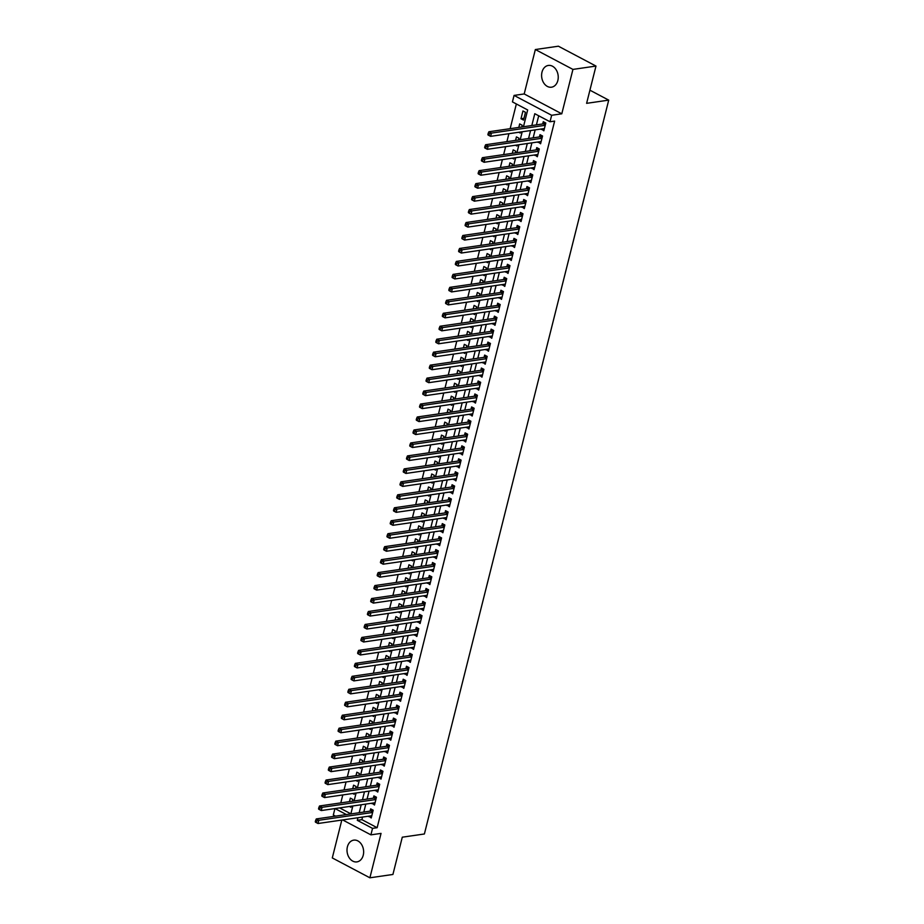 <?xml version="1.0" encoding="UTF-8"?>
<svg xmlns="http://www.w3.org/2000/svg" width="924" height="924" viewBox="0 0 924 924"><rect width="100%" height="100%" fill="white"/><g stroke="black" fill="none" stroke-linecap="round" stroke-linejoin="round"><path stroke-width="1.39" d="M541.995 72.141A10.996 8.258 -98.2 0 0 551.489 87.203A10.996 8.258 -98.2 0 0 557.842 80.515A10.996 8.258 -98.2 0 0 548.336 65.442A10.996 8.258 -98.2 0 0 541.995 72.141M347.401 846.823A10.996 8.258 -98.2 0 0 356.907 861.896A10.996 8.258 -98.2 0 0 363.248 855.197A10.996 8.258 -98.2 0 0 353.753 840.135A10.996 8.258 -98.2 0 0 347.401 846.823M523.458 126.75L527.673 109.956L512.439 101.894L514.067 95.415L551.651 115.281L550.023 121.76L534.788 113.71L531.82 125.537M524.197 93.948L561.792 113.802L572.938 69.404L595.98 66.066L558.385 46.2L535.354 49.538L524.197 93.948L514.067 95.415M341.811 820.062L332.293 857.934L369.889 877.8L381.046 833.39L370.905 834.857L342.665 819.946M335.493 816.146L333.321 815.003L334.938 808.569M516.354 103.973L510.152 128.679M508.893 133.691L506.895 141.649M505.636 146.662L503.638 154.608M502.379 159.633L500.381 167.579M499.122 172.592L497.124 180.538M495.865 185.562L493.866 193.509M492.608 198.521L490.609 206.468M489.35 211.492L487.352 219.438M486.093 224.451L484.095 232.409M482.836 237.422L480.838 245.368M479.579 250.381L477.581 258.339M476.322 263.352L474.324 271.298M473.065 276.322L471.067 284.269M469.808 289.281L467.81 297.228M466.551 302.252L464.553 310.198M463.294 315.211L461.295 323.157M460.037 328.182L458.038 336.128M456.779 341.141L454.781 349.099M453.522 354.111L451.524 362.058M450.265 367.071L448.267 375.029M447.008 380.041L445.01 387.988M443.751 393.012L441.753 400.958M440.494 405.971L438.496 413.917M437.237 418.942L435.239 426.888M433.98 431.901L431.993 439.847M430.723 444.871L428.736 452.818M427.466 457.83L425.479 465.788M424.208 470.801L422.222 478.748M420.963 483.76L418.965 491.718M417.706 496.731L415.708 504.677M414.449 509.702L412.451 517.648M411.192 522.661L409.193 530.607M407.934 535.631L405.936 543.578M404.677 548.59L402.679 556.537M401.42 561.561L399.422 569.507M398.163 574.52L396.165 582.478M394.906 587.491L392.908 595.437M391.649 600.45L389.651 608.408M388.392 613.421L386.394 621.367M385.135 626.391L383.137 634.338M381.878 639.35L379.88 647.297M378.621 652.321L376.622 660.267M375.363 665.28L373.365 673.226M372.106 678.251L370.108 686.197M368.849 691.21L366.851 699.168M365.592 704.18L363.594 712.127M362.335 717.139L360.337 725.097M359.078 730.11L357.08 738.057M355.821 743.081L353.823 751.027M352.564 756.04L350.566 763.986M349.307 769.011L347.308 776.957M346.05 781.97L344.051 789.916M342.792 794.94L340.794 802.887M572.938 69.404L535.354 49.538M595.98 66.066L586.613 103.338L608.72 100.127L424.393 833.979L402.287 837.19L392.919 874.462L369.889 877.8M541.429 128.979L543.843 130.815L545.807 123.031L543.266 121.691L542.688 123.966M538.172 141.938L540.586 143.774L542.55 136.001L540.009 134.661L539.431 136.925M534.915 154.909L537.329 156.745L539.293 148.96L536.752 147.621L536.174 149.896M531.658 167.879L534.072 169.716L536.036 161.931L533.495 160.591L532.917 162.855M528.401 180.838L530.826 182.675L532.778 174.902L530.237 173.55L529.66 175.826M525.144 193.809L527.569 195.645L529.521 187.861L526.98 186.521L526.403 188.785M521.887 206.768L524.312 208.605L526.264 200.831L523.723 199.48L523.157 201.755M518.63 219.739L521.055 221.575L523.007 213.791L520.466 212.451L519.9 214.715M515.373 232.698L517.798 234.534L519.75 226.761L517.209 225.421L516.643 227.685M512.127 245.668L514.541 247.505L516.493 239.72L513.952 238.38L513.386 240.656M508.87 258.628L511.284 260.464L513.236 252.691L510.695 251.351L510.129 253.615M505.613 271.598L508.027 273.435L509.979 265.65L507.438 264.31L506.872 266.586M502.356 284.569L504.77 286.405L506.722 278.621L504.181 277.281L503.615 279.545M499.099 297.528L501.513 299.364L503.464 291.591L500.923 290.24L500.358 292.515M495.841 310.499L498.255 312.335L500.207 304.55L497.666 303.211L497.1 305.474M492.584 323.458L494.998 325.294L496.95 317.521L494.409 316.17L493.843 318.445M489.327 336.428L491.741 338.265L493.693 330.48L491.152 329.14L490.586 331.404M486.07 349.387L488.484 351.224L490.436 343.451L487.895 342.111L487.329 344.375M482.813 362.358L485.227 364.195L487.179 356.41L484.638 355.07L484.072 357.345M479.556 375.317L481.97 377.154L483.922 369.381L481.381 368.041L480.815 370.305M476.299 388.288L478.713 390.124L480.665 382.34L478.124 381L477.558 383.275M473.042 401.259L475.456 403.095L477.408 395.31L474.867 393.971L474.301 396.234M469.785 414.218L472.199 416.054L474.151 408.281L471.61 406.93L471.044 409.205M466.528 427.188L468.942 429.025L470.894 421.24L468.353 419.9L467.787 422.164M463.271 440.147L465.684 441.984L467.636 434.211L465.095 432.859L464.529 435.135M460.013 453.118L462.427 454.954L464.379 447.17L461.838 445.83L461.272 448.094M456.756 466.077L459.17 467.914L461.122 460.14L458.593 458.801L458.015 461.064M453.499 479.048L455.913 480.884L457.865 473.1L455.336 471.76L454.758 474.035M450.242 492.007L452.656 493.843L454.608 486.07L452.079 484.73L451.501 486.994M446.985 504.978L449.399 506.814L451.362 499.029L448.821 497.69L448.244 499.965M443.728 517.948L446.142 519.785L448.105 512L445.564 510.66L444.987 512.924M440.471 530.907L442.885 532.744L444.848 524.971L442.307 523.619L441.73 525.895M437.214 543.878L439.628 545.714L441.591 537.93L439.05 536.59L438.473 538.854M433.957 556.837L436.371 558.673L438.334 550.9L435.793 549.549L435.216 551.824M430.7 569.808L433.125 571.644L435.077 563.859L432.536 562.52L431.958 564.783M427.442 582.767L429.868 584.603L431.82 576.83L429.279 575.49L428.701 577.754M424.185 595.737L426.611 597.574L428.563 589.789L426.022 588.449L425.456 590.725M420.928 608.697L423.354 610.533L425.306 602.76L422.765 601.42L422.199 603.684M417.671 621.667L420.097 623.504L422.049 615.719L419.508 614.379L418.942 616.654M414.426 634.638L416.839 636.474L418.791 628.69L416.25 627.35L415.684 629.614M411.168 647.597L413.582 649.433L415.534 641.66L412.993 640.309L412.427 642.584M407.911 660.568L410.325 662.404L412.277 654.619L409.736 653.28L409.17 655.543M404.654 673.527L407.068 675.363L409.02 667.59L406.479 666.239L405.913 668.514M401.397 686.497L403.811 688.334L405.763 680.549L403.222 679.209L402.656 681.473M398.14 699.456L400.554 701.293L402.506 693.52L399.965 692.18L399.399 694.444M394.883 712.427L397.297 714.264L399.249 706.479L396.708 705.139L396.142 707.414M391.626 725.386L394.04 727.223L395.992 719.449L393.451 718.11L392.885 720.374M388.369 738.357L390.783 740.193L392.735 732.409L390.194 731.069L389.628 733.344M385.112 751.327L387.526 753.164L389.478 745.379L386.937 744.039L386.371 746.303M381.855 764.287L384.269 766.123L386.22 758.35L383.679 756.999L383.113 759.274M378.597 777.257L381.011 779.094L382.963 771.309L380.422 769.969L379.856 772.233M375.34 790.216L377.754 792.053L379.706 784.28L377.165 782.928L376.599 785.204M372.083 803.187L374.497 805.023L376.449 797.239L373.908 795.899L373.342 798.163M352.448 801.2L352.876 799.468L350.335 798.128L349.457 801.628M355.705 788.23L356.133 786.509L353.592 785.169L352.714 788.669M358.962 775.271L359.39 773.538L356.849 772.198L355.971 775.698M362.208 762.3L362.647 760.579L360.106 759.228L359.228 762.739M365.465 749.341L365.904 747.608L363.363 746.269L362.485 749.768M368.722 736.37L369.161 734.638L366.62 733.298L365.742 736.809M371.979 723.4L372.418 721.679L369.877 720.339L368.999 723.839M375.236 710.441L375.675 708.708L373.134 707.368L372.257 710.868M378.493 697.47L378.932 695.749L376.391 694.409L375.514 697.909M381.751 684.511L382.19 682.778L379.649 681.438L378.771 684.938M385.008 671.54L385.447 669.819L382.906 668.479L382.028 671.979M388.265 658.581L388.704 656.849L386.163 655.509L385.285 659.008M391.522 645.61L391.961 643.889L389.42 642.538L388.542 646.049M394.779 632.651L395.218 630.919L392.677 629.579L391.799 633.079M398.036 619.681L398.475 617.948L395.934 616.608L395.056 620.12M401.293 606.71L401.732 604.989L399.191 603.649L398.313 607.149M404.55 593.751L404.989 592.018L402.448 590.679L401.57 594.178M407.807 580.78L408.246 579.059L405.705 577.719L404.827 581.219M411.065 567.821L411.503 566.089L408.962 564.749L408.073 568.248M414.322 554.85L414.761 553.13L412.219 551.79L411.33 555.289M417.579 541.891L418.006 540.159L415.477 538.819L414.587 542.319M420.836 528.921L421.263 527.2L418.734 525.848L417.844 529.36M424.093 515.962L424.52 514.229L421.991 512.889L421.101 516.389M427.35 502.991L427.777 501.258L425.236 499.919L424.359 503.43M430.607 490.02L431.034 488.299L428.493 486.96L427.616 490.459M433.864 477.061L434.292 475.329L431.751 473.989L430.873 477.489M437.121 464.091L437.549 462.37L435.008 461.03L434.13 464.529M440.378 451.131L440.806 449.399L438.265 448.059L437.387 451.559M443.636 438.161L444.063 436.44L441.522 435.1L440.644 438.6M446.893 425.202L447.32 423.469L444.779 422.129L443.901 425.629M450.15 412.231L450.577 410.51L448.036 409.159L447.158 412.67M453.407 399.272L453.834 397.539L451.293 396.2L450.415 399.699M456.664 386.301L457.091 384.569L454.55 383.229L453.672 386.74M459.909 373.331L460.348 371.61L457.807 370.27L456.93 373.77M463.167 360.372L463.605 358.639L461.064 357.299L460.187 360.799M466.424 347.401L466.863 345.68L464.322 344.34L463.444 347.84M469.681 334.442L470.12 332.709L467.579 331.369L466.701 334.869M472.938 321.471L473.377 319.75L470.836 318.41L469.958 321.91M476.195 308.512L476.634 306.78L474.093 305.44L473.215 308.939M479.452 295.541L479.891 293.82L477.35 292.469L476.472 295.98M482.709 282.582L483.148 280.85L480.607 279.51L479.729 283.01M485.966 269.612L486.405 267.879L483.864 266.539L482.986 270.051M489.223 256.641L489.662 254.92L487.121 253.58L486.243 257.08M492.48 243.682L492.919 241.949L490.378 240.61L489.501 244.109M495.738 230.711L496.176 228.99L493.635 227.65L492.758 231.15M498.995 217.752L499.434 216.02L496.893 214.68L496.015 218.18M502.252 204.782L502.691 203.061L500.15 201.721L499.272 205.22M505.509 191.822L505.948 190.09L503.407 188.75L502.529 192.25M508.766 178.852L509.205 177.131L506.664 175.779L505.774 179.291M512.023 165.893L512.45 164.16L509.921 162.82L509.032 166.32M515.28 152.922L515.707 151.201L513.178 149.85L512.289 153.361M518.537 139.951L518.965 138.23L516.435 136.891L515.546 140.39M521.794 126.992L522.222 125.26L519.681 123.92L518.803 127.42M339.628 807.888L350.877 813.836M349.445 806.467L350.924 807.253L351.178 806.213M352.702 793.497L354.181 794.282L354.435 793.254M355.959 780.537L357.438 781.323L357.692 780.283M359.217 767.567L360.695 768.352L360.949 767.313M362.462 754.608L363.952 755.393L364.206 754.354M365.719 741.637L367.209 742.422L367.463 741.383M368.976 728.678L370.466 729.452L370.72 728.424M372.233 715.707L373.723 716.493L373.977 715.453M375.491 702.748L376.98 703.522L377.235 702.494M378.748 689.778L380.238 690.563L380.492 689.523M382.005 676.807L383.495 677.592L383.749 676.564M385.262 663.848L386.752 664.633L387.006 663.594M388.519 650.877L390.009 651.663L390.263 650.623M391.776 637.918L393.266 638.703L393.52 637.664M395.033 624.947L396.512 625.733L396.777 624.693M398.29 611.988L399.769 612.762L400.034 611.734M401.547 599.018L403.026 599.803L403.291 598.764M404.804 586.059L406.283 586.832L406.548 585.804M408.062 573.088L409.54 573.873L409.806 572.834M411.319 560.117L412.797 560.903L413.063 559.875M414.576 547.158L416.054 547.944L416.32 546.904M417.833 534.188L419.311 534.973L419.577 533.933M421.09 521.228L422.568 522.014L422.834 520.974M424.347 508.258L425.825 509.043L426.091 508.004M427.604 495.299L429.082 496.072L429.348 495.045M430.861 482.328L432.34 483.113L432.605 482.074M434.118 469.369L435.597 470.143L435.862 469.115M437.375 456.398L438.854 457.184L439.119 456.144M440.632 443.428L442.111 444.213L442.377 443.185M443.89 430.469L445.368 431.254L445.634 430.214M447.147 417.498L448.625 418.283L448.879 417.244M450.404 404.539L451.882 405.324L452.136 404.285M453.661 391.568L455.139 392.353L455.393 391.314M456.918 378.609L458.396 379.383L458.651 378.355M460.164 365.638L461.654 366.424L461.908 365.384M463.421 352.679L464.911 353.453L465.165 352.425M466.678 339.709L468.168 340.494L468.422 339.454M469.935 326.738L471.425 327.523L471.679 326.495M473.192 313.779L474.682 314.564L474.936 313.525M476.449 300.808L477.939 301.594L478.193 300.554M479.706 287.849L481.196 288.635L481.45 287.595M482.963 274.878L484.453 275.664L484.707 274.624M486.22 261.919L487.71 262.693L487.964 261.665M489.477 248.949L490.967 249.734L491.222 248.695M492.735 235.99L494.213 236.763L494.479 235.736M495.992 223.019L497.47 223.804L497.736 222.765M499.249 210.048L500.727 210.834L500.993 209.806M502.506 197.089L503.984 197.875L504.25 196.835M505.763 184.119L507.241 184.904L507.507 183.864M509.02 171.159L510.498 171.945L510.764 170.905M512.277 158.189L513.756 158.974L514.021 157.935M515.534 145.23L517.013 146.004L517.278 144.976M518.791 132.259L520.27 133.044L520.535 132.005M523.527 120.074L525.479 112.301L522.938 110.961L520.986 118.734L523.527 120.074M362.554 817.059L361.908 819.657L377.142 827.708L554.631 121.09L550.023 121.76M538.704 115.777L536.417 124.867M535.158 129.891L533.16 137.838M531.901 142.85L529.914 150.797M528.644 155.821L526.657 163.767M525.386 168.78L523.4 176.738M522.141 181.751L520.143 189.697M518.884 194.71L516.886 202.668M515.627 207.681L513.629 215.627M512.37 220.64L510.371 228.598M509.112 233.61L507.114 241.557M505.855 246.581L503.857 254.527M502.598 259.54L500.6 267.486M499.341 272.511L497.343 280.457M496.084 285.47L494.086 293.428M492.827 298.44L490.829 306.387M489.57 311.4L487.572 319.358M486.313 324.37L484.315 332.317M483.056 337.329L481.058 345.287M479.799 350.3L477.8 358.246M476.541 363.271L474.543 371.217M473.284 376.23L471.286 384.176M470.027 389.2L468.029 397.147M466.77 402.159L464.772 410.106M463.513 415.13L461.515 423.077M460.256 428.089L458.258 436.047M456.999 441.06L455.001 449.006M453.742 454.019L451.744 461.977M450.485 466.99L448.487 474.936M447.228 479.96L445.229 487.907M443.97 492.919L441.972 500.866M440.713 505.89L438.715 513.836M437.456 518.849L435.47 526.796M434.199 531.82L432.213 539.766M430.942 544.779L428.955 552.737M427.685 557.75L425.698 565.696M424.439 570.709L422.441 578.667M421.182 583.679L419.184 591.626M417.925 596.65L415.927 604.596M414.668 609.609L412.67 617.555M411.411 622.58L409.413 630.526M408.154 635.539L406.156 643.485M404.897 648.509L402.899 656.456M401.64 661.469L399.642 669.426M398.383 674.439L396.384 682.386M395.126 687.398L393.127 695.356M391.868 700.369L389.87 708.315M388.611 713.34L386.613 721.286M385.354 726.299L383.356 734.245M382.097 739.269L380.099 747.216M378.84 752.228L376.842 760.175M375.583 765.199L373.585 773.145M372.326 778.158L370.328 786.116M369.069 791.129L367.071 799.075M365.812 804.088L363.813 812.046M368.826 816.146L371.24 817.983L373.192 810.209L370.651 808.87L370.085 811.133M608.72 100.127L589.916 90.194M561.792 113.802L551.651 115.281M377.142 827.708L372.534 828.378L370.905 834.857M350.854 813.917L352.841 805.971M354.111 800.958L356.098 793.011M357.369 787.987L359.355 780.041M360.626 775.028L362.612 767.082M363.871 762.057L365.869 754.111M367.128 749.098L369.126 741.14M370.385 736.128L372.384 728.181M373.642 723.169L375.641 715.211M376.9 710.198L378.898 702.252M380.157 697.227L382.155 689.281M383.414 684.268L385.412 676.322M386.671 671.298L388.669 663.351M389.928 658.338L391.926 650.392M393.185 645.368L395.183 637.421M396.442 632.409L398.44 624.451M399.699 619.438L401.697 611.492M402.956 606.479L404.955 598.521M406.214 593.508L408.212 585.562M409.471 580.538L411.469 572.591M412.728 567.579L414.726 559.632M415.985 554.608L417.983 546.662M419.242 541.649L421.24 533.702M422.499 528.678L424.497 520.732M425.756 515.719L427.754 507.761M429.013 502.748L431.011 494.802M432.27 489.789L434.268 481.831M435.527 476.819L437.526 468.872M438.784 463.848L440.783 455.902M442.042 450.889L444.04 442.942M445.299 437.918L447.297 429.972M448.556 424.959L450.542 417.013M451.813 411.988L453.799 404.042M455.07 399.029L457.057 391.071M458.327 386.059L460.314 378.112M461.573 373.1L463.571 365.142M464.83 360.129L466.828 352.183M468.087 347.158L470.085 339.212M471.344 334.199L473.342 326.253M474.601 321.229L476.599 313.282M477.858 308.269L479.856 300.323M481.115 295.299L483.113 287.352M484.372 282.34L486.371 274.382M487.629 269.369L489.628 261.423M490.887 256.41L492.885 248.452M494.144 243.439L496.142 235.493M497.401 230.469L499.399 222.522M500.658 217.51L502.656 209.563M503.915 204.539L505.913 196.593M507.172 191.58L509.17 183.633M510.429 178.609L512.427 170.663M513.686 165.65L515.684 157.692M516.943 152.679L518.942 144.733M520.2 139.72L522.199 131.762M335.019 808.558L346.396 814.564M357.946 817.728L357.299 820.327L372.534 828.378M530.561 130.55L528.563 138.508M527.304 143.52L525.306 151.467M524.047 156.491L522.048 164.437M520.789 169.45L518.791 177.396M517.532 182.421L515.534 190.367M514.275 195.38L512.277 203.326M511.018 208.35L509.02 216.297M507.761 221.31L505.763 229.268M504.504 234.28L502.506 242.227M501.247 247.239L499.249 255.197M497.99 260.21L495.992 268.156M494.733 273.181L492.735 281.127M491.476 286.14L489.477 294.086M488.219 299.11L486.22 307.057M484.961 312.069L482.963 320.016M481.704 325.04L479.706 332.987M478.447 337.999L476.449 345.957M475.19 350.97L473.192 358.916M471.933 363.929L469.935 371.887M468.676 376.9L466.678 384.846M465.419 389.87L463.421 397.817M462.162 402.829L460.164 410.776M458.905 415.8L456.906 423.746M455.648 428.759L453.649 436.706M452.39 441.73L450.392 449.676M449.133 454.689L447.135 462.647M445.876 467.659L443.89 475.606M442.619 480.619L440.632 488.577M439.362 493.589L437.375 501.536M436.116 506.56L434.118 514.506M432.859 519.519L430.861 527.465M429.602 532.49L427.604 540.436M426.345 545.449L424.347 553.395M423.088 558.419L421.09 566.366M419.831 571.379L417.833 579.336M416.574 584.349L414.576 592.296M413.317 597.308L411.319 605.266M410.06 610.279L408.062 618.225M406.803 623.25L404.804 631.196M403.545 636.209L401.547 644.155M400.288 649.179L398.29 657.126M397.031 662.138L395.033 670.085M393.774 675.109L391.776 683.055M390.517 688.068L388.519 696.026M387.26 701.039L385.262 708.985M384.003 713.998L382.005 721.956M380.746 726.969L378.748 734.915M377.489 739.939L375.491 747.886M374.232 752.898L372.233 760.845M370.974 765.869L368.976 773.815M367.717 778.828L365.719 786.774M364.46 791.799L362.462 799.745M361.203 804.758L359.205 812.716M361.908 819.657L357.299 820.327M371.691 816.215L368.699 816.643M523.977 118.307L520.986 118.734M374.948 803.245L371.956 803.684M378.205 790.286L375.213 790.713M381.462 777.315L378.47 777.742M384.719 764.344L381.728 764.783M387.976 751.385L384.985 751.813M391.233 738.415L388.242 738.854M394.49 725.456L391.499 725.883M397.736 712.485L394.756 712.924M400.993 699.526L398.013 699.953M404.25 686.555L401.27 686.994M407.507 673.596L404.527 674.023M410.764 660.625L407.784 661.053M414.021 647.655L411.041 648.094M417.278 634.696L414.298 635.123M420.536 621.725L417.556 622.164M423.793 608.766L420.813 609.193M427.05 595.795L424.07 596.234M430.307 582.836L427.327 583.263M433.564 569.865L430.584 570.304M436.821 556.906L433.841 557.334M440.078 543.936L437.098 544.363M443.335 530.965L440.355 531.404M446.592 518.006L443.601 518.433M449.849 505.035L446.858 505.474M453.107 492.076L450.115 492.504M456.364 479.106L453.372 479.544M459.621 466.146L456.629 466.574M462.878 453.176L459.886 453.615M466.135 440.217L463.143 440.644M469.392 427.246L466.401 427.673M472.649 414.275L469.658 414.714M475.906 401.316L472.915 401.744M479.163 388.346L476.172 388.785M482.42 375.387L479.429 375.814M485.678 362.416L482.686 362.855M488.935 349.457L485.943 349.884M492.192 336.486L489.2 336.925M495.437 323.527L492.457 323.954M498.694 310.556L495.714 310.984M501.951 297.586L498.972 298.025M505.209 284.627L502.229 285.054M508.466 271.656L505.486 272.095M511.723 258.697L508.743 259.124M514.98 245.726L512 246.165M518.237 232.767L515.257 233.195M521.494 219.797L518.514 220.235M524.751 206.837L521.771 207.265M528.008 193.867L525.028 194.294M531.265 180.896L528.285 181.335M534.522 167.937L531.543 168.364M537.78 154.966L534.8 155.405M541.037 142.007L538.057 142.435M544.294 129.037L541.302 129.475M372.742 812.034L370.824 811.029L316.285 818.93L318.826 820.281L372.626 812.473M316.62 821.02L318.826 820.281L318.006 823.515L315.465 822.175L316.285 822.314L316.62 821.02L315.604 820.489L315.28 821.783M371.806 815.719L318.006 823.515L316.285 822.314M370.824 811.029A1.409 0.82 117.8 0 0 371.194 810.879L372.695 809.944M316.285 818.93L315.604 820.489M375.987 799.075L374.081 798.059L319.542 805.971L322.072 807.31L375.883 799.514M319.877 808.05L322.072 807.31L321.263 810.556L318.722 809.216L319.542 809.355L319.877 808.05L318.861 807.518L318.537 808.812M375.063 802.748L321.263 810.556L319.542 809.355M374.081 798.059A1.409 0.82 117.8 0 0 374.451 797.92L375.952 796.973M319.542 805.971L318.861 807.518M379.244 786.105L377.339 785.1L322.799 793L325.329 794.351L379.14 786.543M323.134 795.09L325.329 794.351L324.52 797.585L321.979 796.245L322.799 796.384L323.134 795.09L322.118 794.548L321.783 795.853M378.32 789.789L324.52 797.585L322.799 796.384M377.339 785.1A1.409 0.82 117.8 0 0 377.708 784.95L379.21 784.014M322.799 793L322.118 794.548M382.501 773.145L380.596 772.129L326.057 780.041L328.586 781.381L382.397 773.584M326.391 782.12L328.586 781.381L327.777 784.626L325.236 783.275L326.057 783.425L326.391 782.12L325.375 781.589L325.04 782.882M381.577 776.818L327.777 784.626L326.057 783.425M380.596 772.129A1.409 0.82 117.8 0 0 380.965 771.99L382.467 771.043M326.057 780.041L325.375 781.589M385.758 760.175L383.853 759.17L329.302 767.07L331.843 768.41L385.654 760.614M329.649 769.161L331.843 768.41L331.035 771.656L328.494 770.316L329.314 770.454L329.649 769.161L328.632 768.618L328.297 769.923M384.834 763.859L331.035 771.656L329.314 770.454M383.853 759.17A1.409 0.82 117.8 0 0 384.222 759.02L385.724 758.084M329.302 767.07L328.632 768.618M389.016 747.204L387.11 746.199L332.559 754.111L335.1 755.451L388.912 747.643M332.906 756.19L335.1 755.451L334.292 758.685L331.751 757.345L332.571 757.484L332.906 756.19L331.889 755.659L331.554 756.952M388.092 750.889L334.292 758.685L332.571 757.484M387.11 746.199A1.409 0.82 117.8 0 0 387.479 746.061L388.981 745.114M332.559 754.111L331.889 755.659M392.273 734.245L390.367 733.229L335.816 741.14L338.357 742.48L392.169 734.684M336.151 743.231L338.357 742.48L337.549 745.726L335.008 744.386L335.828 744.525L336.151 743.231L335.146 742.688L334.811 743.982M391.349 737.918L337.549 745.726L335.828 744.525M390.367 733.229A1.409 0.82 117.8 0 0 390.737 733.09L392.238 732.154M335.816 741.14L335.146 742.688M395.53 721.274L393.624 720.27L339.073 728.181L341.614 729.521L395.426 721.713M339.408 730.26L341.614 729.521L340.806 732.755L338.265 731.415L339.085 731.554L339.408 730.26L338.403 729.729L338.068 731.023M394.606 724.959L340.806 732.755L339.085 731.554M393.624 720.27A1.409 0.82 117.8 0 0 393.982 720.119L395.495 719.184M339.073 728.181L338.403 729.729M398.787 708.315L396.881 707.299L342.33 715.211L344.871 716.55L398.683 708.754M342.665 717.301L344.871 716.55L344.063 719.796L341.522 718.456L342.342 718.595L342.665 717.301L341.649 716.758L341.326 718.052M397.863 711.988L344.063 719.796L342.342 718.595M396.881 707.299A1.409 0.82 117.8 0 0 397.239 707.16L398.752 706.225M342.33 715.211L341.649 716.758M402.044 695.345L400.138 694.34L345.588 702.24L348.129 703.591L401.94 695.784M345.923 704.331L348.129 703.591L347.32 706.825L344.779 705.486L345.599 705.624L345.923 704.331L344.906 703.799L344.583 705.093M401.12 699.029L347.32 706.825L345.599 705.624M400.138 694.34A1.409 0.82 117.8 0 0 400.496 694.19L402.009 693.254M345.588 702.24L344.906 703.799M405.301 682.386L403.395 681.369L348.845 689.281L351.386 690.621L405.197 682.824M349.18 691.36L351.386 690.621L350.577 693.866L348.036 692.526L348.856 692.665L349.18 691.36L348.163 690.829L347.84 692.122M404.377 686.058L350.577 693.866L348.856 692.665M403.395 681.369A1.409 0.82 117.8 0 0 403.753 681.231L405.266 680.283M348.845 689.281L348.163 690.829M408.558 669.415L406.652 668.41L352.102 676.31L354.643 677.662L408.454 669.854M352.437 678.401L354.643 677.662L353.834 680.896L351.293 679.556L352.113 679.694L352.437 678.401L351.42 677.858L351.097 679.163M407.634 673.099L353.834 680.896L352.113 679.694M406.652 668.41A1.409 0.82 117.8 0 0 407.01 668.26L408.524 667.324M352.102 676.31L351.42 677.858M411.815 656.456L409.898 655.439L355.359 663.351L357.9 664.691L411.711 656.895M355.694 665.43L357.9 664.691L357.091 667.936L354.55 666.585L355.37 666.735L355.694 665.43L354.677 664.899L354.354 666.192M410.891 660.129L357.091 667.936L355.37 666.735M409.898 655.439A1.409 0.82 117.8 0 0 410.268 655.301L411.781 654.354M355.359 663.351L354.677 664.899M415.072 643.485L413.155 642.48L358.616 650.381L361.157 651.72L414.968 643.924M358.951 652.471L361.157 651.72L360.348 654.966L357.807 653.626L358.627 653.765L358.951 652.471L357.934 651.928L357.611 653.233M414.148 647.17L360.348 654.966L358.627 653.765M413.155 642.48A1.409 0.82 117.8 0 0 413.525 642.33L415.038 641.395M358.616 650.381L357.934 651.928M418.329 630.514L416.412 629.51L361.873 637.421L364.414 638.761L418.226 630.953M362.208 639.5L364.414 638.761L363.606 641.995L361.065 640.655L361.885 640.794L362.208 639.5L361.192 638.969L360.868 640.263M417.405 634.199L363.606 641.995L361.885 640.794M416.412 629.51A1.409 0.82 117.8 0 0 416.782 629.371L418.295 628.424M361.873 637.421L361.192 638.969M421.587 617.555L419.669 616.539L365.13 624.451L367.671 625.791L421.471 617.994M365.465 626.541L367.671 625.791L366.863 629.036L364.322 627.696L365.142 627.835L365.465 626.541L364.449 625.998L364.125 627.292M420.663 621.24L366.863 629.036L365.142 627.835M419.669 616.539A1.409 0.82 117.8 0 0 420.039 616.4L421.552 615.465M365.13 624.451L364.449 625.998M424.844 604.585L422.926 603.58L368.387 611.492L370.928 612.831L424.728 605.024M368.722 613.571L370.928 612.831L370.108 616.065L367.579 614.726L368.399 614.864L368.722 613.571L367.706 613.039L367.382 614.333M423.92 608.269L370.108 616.065L368.399 614.864M422.926 603.58A1.409 0.82 117.8 0 0 423.296 603.43L424.809 602.494M368.387 611.492L367.706 613.039M428.101 591.626L426.183 590.609L371.644 598.521L374.185 599.861L427.985 592.065M371.979 600.612L374.185 599.861L373.365 603.106L370.836 601.767L371.656 601.905L371.979 600.612L370.963 600.069L370.639 601.362M427.177 595.299L373.365 603.106L371.656 601.905M426.183 590.609A1.409 0.82 117.8 0 0 426.553 590.471L428.066 589.535M371.644 598.521L370.963 600.069M431.358 578.655L429.441 577.65L374.901 585.55L377.442 586.902L431.242 579.094M375.236 587.641L377.442 586.902L376.622 590.136L374.093 588.796L374.913 588.934L375.236 587.641L374.22 587.11L373.897 588.403M430.434 582.339L376.622 590.136L374.913 588.934M429.441 577.65A1.409 0.82 117.8 0 0 429.81 577.5L431.323 576.564M374.901 585.55L374.22 587.11M434.615 565.696L432.698 564.679L378.159 572.591L380.7 573.931L434.499 566.135M378.493 574.67L380.7 573.931L379.88 577.177L377.339 575.837L378.17 575.975L378.493 574.67L377.477 574.139L377.154 575.433M433.691 569.369L379.88 577.177L378.17 575.975M432.698 564.679A1.409 0.82 117.8 0 0 433.067 564.541L434.58 563.594M378.159 572.591L377.477 574.139M437.872 552.725L435.955 551.72L381.416 559.621L383.957 560.972L437.757 553.164M381.751 561.711L383.957 560.972L383.137 564.206L380.596 562.866L381.427 563.005L381.751 561.711L380.734 561.168L380.411 562.473M436.948 556.41L383.137 564.206L381.427 563.005M435.955 551.72A1.409 0.82 117.8 0 0 436.324 551.57L437.837 550.635M381.416 559.621L380.734 561.168M441.129 539.766L439.212 538.75L384.673 546.662L387.214 548.001L441.014 540.205M385.008 548.74L387.214 548.001L386.394 551.247L383.853 549.896L384.684 550.046L385.008 548.74L383.991 548.209L383.668 549.503M440.205 543.439L386.394 551.247L384.684 550.046M439.212 538.75A1.409 0.82 117.8 0 0 439.581 538.611L441.094 537.664M384.673 546.662L383.991 548.209M444.386 526.796L442.469 525.791L387.93 533.691L390.471 535.031L444.271 527.234M388.265 535.781L390.471 535.031L389.651 538.276L387.11 536.936L387.941 537.075L388.265 535.781L387.248 535.239L386.925 536.544M443.462 530.48L389.651 538.276L387.941 537.075M442.469 525.791A1.409 0.82 117.8 0 0 442.839 525.641L444.352 524.705M387.93 533.691L387.248 535.239M447.643 513.825L445.726 512.82L391.187 520.732L393.728 522.072L447.528 514.264M391.522 522.811L393.728 522.072L392.908 525.306L390.367 523.966L391.199 524.104L391.522 522.811L390.506 522.279L390.182 523.573M446.719 517.509L392.908 525.306L391.199 524.104M445.726 512.82A1.409 0.82 117.8 0 0 446.096 512.681L447.609 511.734M391.187 520.732L390.506 522.279M450.9 500.866L448.983 499.849L394.444 507.761L396.985 509.101L450.785 501.305M394.779 509.852L396.985 509.101L396.165 512.346L393.624 511.007L394.456 511.145L394.779 509.852L393.763 509.309L393.439 510.602M449.976 504.55L396.165 512.346L394.456 511.145M448.983 499.849A1.409 0.82 117.8 0 0 449.353 499.711L450.854 498.775M394.444 507.761L393.763 509.309M454.158 487.895L452.24 486.89L397.701 494.802L400.242 496.142L454.042 488.334M398.036 496.881L400.242 496.142L399.422 499.376L396.881 498.036L397.713 498.175L398.036 496.881L397.02 496.35L396.696 497.643M453.234 491.58L399.422 499.376L397.713 498.175M452.24 486.89A1.409 0.82 117.8 0 0 452.61 486.74L454.111 485.805M397.701 494.802L397.02 496.35M457.415 474.936L455.497 473.92L400.958 481.831L403.499 483.171L457.299 475.375M401.293 483.922L403.499 483.171L402.679 486.417L400.138 485.077L400.97 485.216L401.293 483.922L400.277 483.379L399.953 484.673M456.491 478.609L402.679 486.417L400.97 485.216M455.497 473.92A1.409 0.82 117.8 0 0 455.867 473.781L457.368 472.845M400.958 481.831L400.277 483.379M460.672 461.965L458.754 460.961L404.215 468.861L406.756 470.212L460.556 462.404M404.55 470.951L406.756 470.212L405.936 473.446L403.395 472.106L404.227 472.245L404.55 470.951L403.534 470.42L403.211 471.714M459.748 465.65L405.936 473.446L404.227 472.245M458.754 460.961A1.409 0.82 117.8 0 0 459.124 460.81L460.626 459.875M404.215 468.861L403.534 470.42M463.929 449.006L462.012 447.99L407.472 455.902L410.013 457.241L463.813 449.445M407.807 457.981L410.013 457.241L409.193 460.487L406.652 459.147L407.484 459.286L407.807 457.981L406.791 457.449L406.468 458.743M463.005 452.679L409.193 460.487L407.484 459.286M462.012 447.99A1.409 0.82 117.8 0 0 462.381 447.851L463.883 446.904M407.472 455.902L406.791 457.449M467.186 436.036L465.269 435.031L410.73 442.931L413.271 444.282L467.07 436.474M411.065 445.022L413.271 444.282L412.451 447.516L409.909 446.177L410.741 446.315L411.065 445.022L410.048 444.479L409.725 445.784M466.262 439.72L412.451 447.516L410.741 446.315M465.269 435.031A1.409 0.82 117.8 0 0 465.638 434.881L467.14 433.945M410.73 442.931L410.048 444.479M470.443 423.077L468.526 422.06L413.987 429.972L416.528 431.312L470.328 423.515M414.322 432.051L416.528 431.312L415.708 434.557L413.167 433.206L413.987 433.356L414.322 432.051L413.305 431.52L412.982 432.813M469.507 426.749L415.708 434.557L413.987 433.356M468.526 422.06A1.409 0.82 117.8 0 0 468.895 421.922L470.397 420.974M413.987 429.972L413.305 431.52M473.689 410.106L471.783 409.101L417.244 417.001L419.773 418.341L473.585 410.545M417.579 419.092L419.773 418.341L418.965 421.587L416.424 420.247L417.244 420.385L417.579 419.092L416.562 418.549L416.227 419.854M472.765 413.79L418.965 421.587L417.244 420.385M471.783 409.101A1.409 0.82 117.8 0 0 472.152 408.951L473.654 408.015M417.244 417.001L416.562 418.549M476.946 397.135L475.04 396.13L420.501 404.042L423.03 405.382L476.842 397.574M420.836 406.121L423.03 405.382L422.222 408.616L419.681 407.276L420.501 407.415L420.836 406.121L419.819 405.59L419.484 406.883M476.022 400.82L422.222 408.616L420.501 407.415M475.04 396.13A1.409 0.82 117.8 0 0 475.41 395.992L476.911 395.045M420.501 404.042L419.819 405.59M480.203 384.176L478.297 383.16L423.758 391.071L426.287 392.411L480.099 384.615M424.093 393.162L426.287 392.411L425.479 395.657L422.938 394.317L423.758 394.456L424.093 393.162L423.077 392.619L422.742 393.913M479.279 387.861L425.479 395.657L423.758 394.456M478.297 383.16A1.409 0.82 117.8 0 0 478.667 383.021L480.168 382.086M423.758 391.071L423.077 392.619M483.46 371.205L481.554 370.201L427.003 378.112L429.544 379.452L483.356 371.644M427.35 380.191L429.544 379.452L428.736 382.686L426.195 381.346L427.015 381.485L427.35 380.191L426.334 379.66L425.999 380.954M482.536 374.89L428.736 382.686L427.015 381.485M481.554 370.201A1.409 0.82 117.8 0 0 481.924 370.05L483.425 369.115M427.003 378.112L426.334 379.66M486.717 358.246L484.811 357.23L430.261 365.142L432.802 366.482L486.613 358.685M430.607 367.232L432.802 366.482L431.993 369.727L429.452 368.387L430.272 368.526L430.607 367.232L429.591 366.689L429.256 367.983M485.793 361.919L431.993 369.727L430.272 368.526M484.811 357.23A1.409 0.82 117.8 0 0 485.181 357.091L486.682 356.156M430.261 365.142L429.591 366.689M489.974 345.276L488.068 344.271L433.518 352.171L436.059 353.522L489.87 345.715M433.853 354.262L436.059 353.522L435.25 356.756L432.709 355.417L433.529 355.555L433.853 354.262L432.848 353.73L432.513 355.024M489.05 348.96L435.25 356.756L433.529 355.555M488.068 344.271A1.409 0.82 117.8 0 0 488.438 344.121L489.939 343.185M433.518 352.171L432.848 353.73M493.231 332.317L491.325 331.3L436.775 339.212L439.316 340.552L493.127 332.756M437.11 341.291L439.316 340.552L438.507 343.797L435.966 342.457L436.786 342.596L437.11 341.291L436.093 340.76L435.77 342.053M492.307 335.989L438.507 343.797L436.786 342.596M491.325 331.3A1.409 0.82 117.8 0 0 491.683 331.162L493.197 330.214M436.775 339.212L436.093 340.76M496.488 319.346L494.583 318.341L440.032 326.241L442.573 327.593L496.384 319.785M440.367 328.332L442.573 327.593L441.764 330.827L439.223 329.487L440.043 329.625L440.367 328.332L439.35 327.789L439.027 329.094M495.564 323.03L441.764 330.827L440.043 329.625M494.583 318.341A1.409 0.82 117.8 0 0 494.941 318.191L496.454 317.255M440.032 326.241L439.35 327.789M499.745 306.387L497.84 305.37L443.289 313.282L445.83 314.622L499.641 306.826M443.624 315.361L445.83 314.622L445.022 317.868L442.481 316.516L443.301 316.666L443.624 315.361L442.608 314.83L442.284 316.123M498.821 310.06L445.022 317.868L443.301 316.666M497.84 305.37A1.409 0.82 117.8 0 0 498.198 305.232L499.711 304.285M443.289 313.282L442.608 314.83M503.002 293.416L501.097 292.411L446.546 300.312L449.087 301.651L502.899 293.855M446.881 302.402L449.087 301.651L448.279 304.897L445.738 303.557L446.558 303.696L446.881 302.402L445.865 301.859L445.541 303.164M502.079 297.101L448.279 304.897L446.558 303.696M501.097 292.411A1.409 0.82 117.8 0 0 501.455 292.261L502.968 291.326M446.546 300.312L445.865 301.859M506.26 280.446L504.354 279.441L449.803 287.352L452.344 288.692L506.156 280.884M450.138 289.431L452.344 288.692L451.536 291.926L448.995 290.586L449.815 290.725L450.138 289.431L449.122 288.9L448.798 290.194M505.336 284.13L451.536 291.926L449.815 290.725M504.354 279.441A1.409 0.82 117.8 0 0 504.712 279.302L506.225 278.355M449.803 287.352L449.122 288.9M509.517 267.486L507.599 266.47L453.06 274.382L455.601 275.722L509.413 267.925M453.395 276.472L455.601 275.722L454.793 278.967L452.252 277.627L453.072 277.766L453.395 276.472L452.379 275.93L452.055 277.223M508.593 271.171L454.793 278.967L453.072 277.766M507.599 266.47A1.409 0.82 117.8 0 0 507.969 266.331L509.482 265.396M453.06 274.382L452.379 275.93M512.774 254.516L510.857 253.511L456.317 261.423L458.858 262.762L512.67 254.955M456.652 263.502L458.858 262.762L458.05 265.997L455.509 264.657L456.329 264.795L456.652 263.502L455.636 262.97L455.313 264.264M511.85 258.2L458.05 265.997L456.329 264.795M510.857 253.511A1.409 0.82 117.8 0 0 511.226 253.361L512.739 252.425M456.317 261.423L455.636 262.97M516.031 241.557L514.114 240.54L459.575 248.452L462.116 249.792L515.927 241.996M459.909 250.543L462.116 249.792L461.307 253.037L458.766 251.698L459.586 251.836L459.909 250.543L458.893 250L458.57 251.293M515.107 245.23L461.307 253.037L459.586 251.836M514.114 240.54A1.409 0.82 117.8 0 0 514.483 240.402L515.996 239.466M459.575 248.452L458.893 250M519.288 228.586L517.371 227.581L462.832 235.481L465.373 236.833L519.173 229.025M463.167 237.572L465.373 236.833L464.564 240.067L462.023 238.727L462.843 238.866L463.167 237.572L462.15 237.041L461.827 238.334M518.364 232.27L464.564 240.067L462.843 238.866M517.371 227.581A1.409 0.82 117.8 0 0 517.74 227.431L519.253 226.495M462.832 235.481L462.15 237.041M522.545 215.627L520.628 214.611L466.089 222.522L468.63 223.862L522.43 216.066M466.424 224.601L468.63 223.862L467.81 227.108L465.28 225.768L466.1 225.906L466.424 224.601L465.407 224.07L465.084 225.364M521.621 219.3L467.81 227.108L466.1 225.906M520.628 214.611A1.409 0.82 117.8 0 0 520.997 214.472L522.51 213.525M466.089 222.522L465.407 224.07M525.802 202.656L523.885 201.651L469.346 209.552L471.887 210.903L525.687 203.095M469.681 211.642L471.887 210.903L471.067 214.137L468.537 212.797L469.357 212.936L469.681 211.642L468.664 211.099L468.341 212.405M524.878 206.341L471.067 214.137L469.357 212.936M523.885 201.651A1.409 0.82 117.8 0 0 524.255 201.501L525.768 200.566M469.346 209.552L468.664 211.099M529.059 189.697L527.142 188.681L472.603 196.593L475.144 197.932L528.944 190.136M472.938 198.672L475.144 197.932L474.324 201.178L471.794 199.827L472.614 199.977L472.938 198.672L471.921 198.14L471.598 199.434M528.135 193.37L474.324 201.178L472.614 199.977M527.142 188.681A1.409 0.82 117.8 0 0 527.512 188.542L529.025 187.595M472.603 196.593L471.921 198.14M532.316 176.727L530.399 175.722L475.86 183.622L478.401 184.962L532.201 177.165M476.195 185.712L478.401 184.962L477.581 188.207L475.04 186.867L475.872 187.006L476.195 185.712L475.179 185.17L474.855 186.475M531.392 180.411L477.581 188.207L475.872 187.006M530.399 175.722A1.409 0.82 117.8 0 0 530.769 175.572L532.282 174.636M475.86 183.622L475.179 185.17M535.573 163.756L533.656 162.751L479.117 170.663L481.658 172.003L535.458 164.195M479.452 172.742L481.658 172.003L480.838 175.237L478.297 173.897L479.129 174.035L479.452 172.742L478.436 172.21L478.112 173.504M534.649 167.44L480.838 175.237L479.129 174.035M533.656 162.751A1.409 0.82 117.8 0 0 534.026 162.612L535.539 161.665M479.117 170.663L478.436 172.21M538.831 150.797L536.913 149.78L482.374 157.692L484.915 159.032L538.715 151.236M482.709 159.783L484.915 159.032L484.095 162.278L481.554 160.938L482.386 161.076L482.709 159.783L481.693 159.24L481.369 160.533M537.907 154.481L484.095 162.278L482.386 161.076M536.913 149.78A1.409 0.82 117.8 0 0 537.283 149.642L538.796 148.706M482.374 157.692L481.693 159.24M542.088 137.826L540.17 136.821L485.631 144.733L488.172 146.073L541.972 138.265M485.966 146.812L488.172 146.073L487.352 149.307L484.811 147.967L485.643 148.106L485.966 146.812L484.95 146.281L484.626 147.574M541.164 141.511L487.352 149.307L485.643 148.106M540.17 136.821A1.409 0.82 117.8 0 0 540.54 136.671L542.053 135.736M485.631 144.733L484.95 146.281M545.345 124.867L543.428 123.851L488.888 131.762L491.429 133.102L545.229 125.306M489.223 133.853L491.429 133.102L490.609 136.348L488.068 135.008L488.9 135.147L489.223 133.853L488.207 133.31L487.884 134.604M544.421 128.54L490.609 136.348L488.9 135.147M543.428 123.851A1.409 0.82 117.8 0 0 543.797 123.712L545.31 122.776M488.888 131.762L488.207 133.31M372.811 811.734L371.194 810.879M376.068 798.775L374.451 797.92M379.325 785.804L377.708 784.95M382.582 772.845L380.965 771.99M385.839 759.875L384.222 759.02M389.096 746.915L387.479 746.061M392.353 733.945L390.737 733.09M395.611 720.986L393.982 720.119M398.868 708.015L397.239 707.16M402.125 695.044L400.496 694.19M405.382 682.085L403.753 681.231M408.639 669.115L407.01 668.26M411.896 656.156L410.268 655.301M415.153 643.185L413.525 642.33M418.41 630.226L416.782 629.371M421.656 617.255L420.039 616.4M424.913 604.296L423.296 603.43M428.17 591.325L426.553 590.471M431.427 578.355L429.81 577.5M434.684 565.396L433.067 564.541M437.941 552.425L436.324 551.57M441.198 539.466L439.581 538.611M444.456 526.495L442.839 525.641M447.713 513.536L446.096 512.681M450.97 500.565L449.353 499.711M454.227 487.606L452.61 486.74M457.484 474.636L455.867 473.781M460.741 461.665L459.124 460.81M463.998 448.706L462.381 447.851M467.255 435.735L465.638 434.881M470.512 422.776L468.895 421.922M473.769 409.806L472.152 408.951M477.027 396.846L475.41 395.992M480.284 383.876L478.667 383.021M483.541 370.917L481.924 370.05M486.798 357.946L485.181 357.091M490.055 344.975L488.438 344.121M493.312 332.016L491.683 331.162M496.569 319.046L494.941 318.191M499.826 306.087L498.198 305.232M503.083 293.116L501.455 292.261M506.34 280.157L504.712 279.302M509.598 267.186L507.969 266.331M512.855 254.227L511.226 253.361M516.112 241.256L514.483 240.402M519.357 228.286L517.74 227.431M522.614 215.327L520.997 214.472M525.871 202.356L524.255 201.501M529.129 189.397L527.512 188.542M532.386 176.426L530.769 175.572M535.643 163.467L534.026 162.612M538.9 150.497L537.283 149.642M542.157 137.537L540.54 136.671M545.414 124.567L543.797 123.712"/></g></svg>
